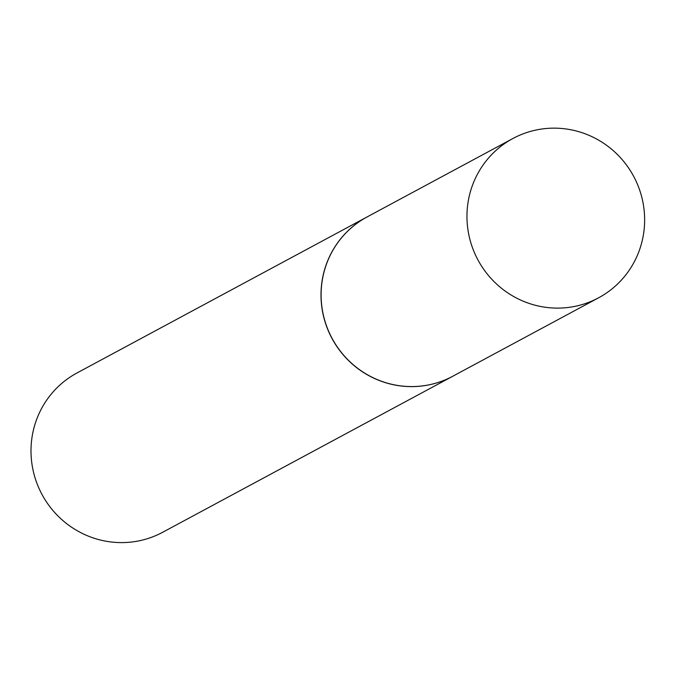 <?xml version="1.0" encoding="UTF-8"?>
<svg xmlns="http://www.w3.org/2000/svg" width="673" height="673" viewBox="0 0 673 673"><rect width="100%" height="100%" fill="white"/><g stroke="black" fill="none" stroke-linecap="round" stroke-linejoin="round"><path stroke-width="1.01" d="M577.341 305.836A90.443 88.365 -118.3 0 1 473.102 249.38A90.443 88.365 -118.3 0 1 512.952 138.478A90.443 88.365 -118.3 0 1 534.253 130.427A90.443 88.365 -118.3 0 1 638.492 186.875A90.443 88.365 -118.3 0 1 598.642 297.786A90.443 88.365 -118.3 0 1 577.341 305.836M598.642 297.786L452.786 376.241A90.443 88.365 -118.3 0 1 431.486 384.291A90.443 88.365 -118.3 0 1 327.246 327.835A90.443 88.365 -118.3 0 1 367.096 216.933L512.952 138.478M452.736 376.266A90.443 88.365 -118.3 0 1 452.685 376.291L162.681 532.276A90.443 88.365 -118.3 0 1 33.65 472.749A90.443 88.365 -118.3 0 1 76.991 372.968L366.995 216.984A90.443 88.365 -118.3 0 1 367.046 216.958M452.685 376.291A90.443 88.365 -118.3 0 1 323.654 316.764A90.443 88.365 -118.3 0 1 366.995 216.984"/></g></svg>
